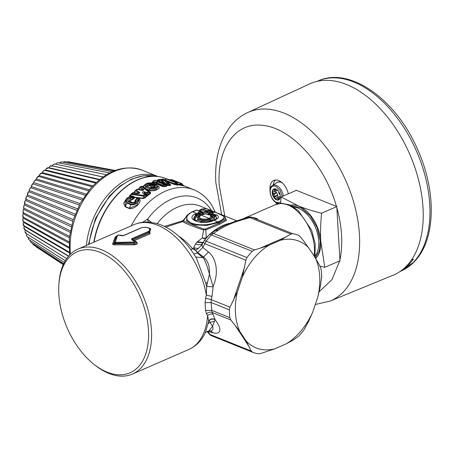 <?xml version="1.0" encoding="UTF-8"?>
<svg xmlns="http://www.w3.org/2000/svg" width="454" height="454" viewBox="0 0 454 454"><rect width="100%" height="100%" fill="white"/><g stroke="black" fill="none" stroke-linecap="round" stroke-linejoin="round"><path stroke-width="0.68" d="M214.538 215.973L214.606 215.1L215.684 215.605L214.742 217.001L214.538 215.973L212.075 216.501L212.063 216.87L213.238 217.341L212.063 216.876C212.977 217.818 212.307 218.771 210.06 219.73L210.979 220.638C213.459 219.543 214.214 218.442 213.238 217.341L214.742 217.001L214.254 220.077M211.899 221.007L210.979 220.638L201.667 221.745L200.85 222.528M202.075 220.667L201.451 221.705L202.183 220.689L198.744 219.327L197.638 220.173L195.793 220.502C194.709 219.305 194.868 218.073 196.276 216.813L195.498 214.742L194.681 214.129C184.994 219.827 203.443 225.655 214.072 220.372C218.68 218.419 219.577 216.592 216.751 214.895L215.684 215.605L216.813 218.431L213.63 220.36C208.131 222.449 199.499 223.623 194.289 220.031L195.498 214.742L196.497 214.657L199.482 215.854L199.181 216.535L200.396 215.917C197.087 218.283 204.731 220.394 208.971 218.323L192.604 211.751L196.735 210.219L200.481 211.723L197.972 212.591L197.848 213.516L201.508 214.799M198.744 219.327L197.541 220.088L201.451 221.705L200.577 222.483M197.342 221.541L194.511 220.218C193.188 218.714 193.54 217.205 195.572 215.69L196.593 215.605L196.497 214.657A1.277 0.874 111.9 0 1 197.189 213.93L194.681 214.129M195.578 215.707L196.593 215.61L196.276 216.813L197.643 217.364L198.852 216.518L198.954 216.819L197.643 217.364L197.541 220.088L195.793 220.502L194.539 220.241M197.189 213.93L200.174 215.128L198.96 216.813M212.211 216.677L211.059 215.996C212.268 217.001 211.802 217.999 209.657 219.004L210.06 219.73L202.183 220.689M210.684 215.151L211.326 215.843L214.606 215.1L213.999 214.413L210.684 215.151L210.259 215.775L211.973 216.796L211.229 216.132M216.632 218.612L215.678 215.775L214.577 215.786M194.42 220.15L194.726 220.417M213.999 214.413L216.751 214.895M210.259 215.775C211.252 216.632 210.821 217.477 208.971 218.323L209.657 219.004C204.669 221.427 195.708 218.942 199.567 216.172M200.174 215.128L200.396 215.917M210.52 212.693L211.224 212.54L210.52 212.693L210.304 213.329L212.682 214.237L213.38 214.078L213.267 213.357L211.224 212.54L215.412 212.302L219.197 213.823C225.996 216.229 225.536 218.913 217.818 221.875C208.715 225.343 199.93 225.757 191.469 223.113C184.75 219.543 185.13 215.758 192.604 211.751L191.968 211.899L192.604 211.751M212.239 214.226L213.267 213.357M209.498 214.935L210.179 214.776L207.96 214.725L205.583 213.772L203.074 214.64L200.776 214.691M208.602 214.861L207.96 214.725M202.422 214.793L203.074 214.64M198.58 213.618L198.648 213.278L199.454 213.851L201.996 213.022L201.133 212.415L198.648 213.278L197.972 212.591M213.38 214.078L210.179 214.776M251.158 217.086L257.475 218.783A6.39 4.671 -69.3 0 1 257.537 218.805A62.834 42.858 111.9 0 0 251.868 217.284L292.671 233.668A62.834 42.858 111.9 0 1 298.34 235.189L300.128 236.568L303.845 241.17L312.675 253.678L318.77 263.808L320.626 267.661L321.165 269.807A62.834 42.858 111.9 0 1 321.625 277.587L320.161 287.212L317.732 297.291A57.51 39.226 -68.1 0 0 315.388 257.81M240.688 219.52L242.283 219.81C232.635 222.602 224.673 226.075 218.402 230.218L215.463 230.541L224.145 225.661L234.565 221.501L248.417 217.233A6.39 2.65 -105.5 0 1 249.779 217.591L251.868 217.284A6.39 4.619 -80.6 0 0 251.17 217.086A6.39 6.39 0 0 0 248.417 217.233A6.39 2.65 -105.5 0 0 248.395 217.239M292.671 233.668L290.81 234.065L280.192 240.348A57.51 39.226 -68.1 0 1 308.958 248.06M218.402 230.218L213.414 233.447A6.39 4.795 -124.7 0 0 210.117 233.992L210.117 233.992A6.39 6.39 0 0 0 209.067 234.905A6.39 2.281 -137.2 0 1 211.388 234.934L252.191 251.317L254.444 249.921L260.324 248.134L286.792 236.596M254.444 249.921L213.414 233.447L211.388 234.934A62.834 42.858 111.9 0 0 206.184 241.193L204.856 243.736A6.39 1.441 -150.7 0 1 203.506 241.738A6.39 6.39 0 0 1 203.965 241.034L209.067 234.905M198.273 248.474L195.6 250.37L193.671 247.844L198.273 248.474C200.634 246.352 202.178 244.462 202.91 242.816C201.377 244.995 198.903 245.359 195.498 243.9L193.671 247.844L192.553 248.758L195.6 250.37L197.7 252.589L203.54 257.026A20.98 15.294 105 0 1 209.447 274.091L213.119 286.792L206.638 286.514L205.81 283.319L207.529 282.479L206.638 286.514L206.377 295.151L212.007 296.411L213.119 286.792M152.124 187.905C151.778 187.354 152.249 187.139 153.531 187.258L153.747 187.349M298.76 336.113A62.834 42.858 111.9 0 0 303.964 329.854L308.612 321.387L312.755 312.017A57.51 39.226 -68.1 0 1 286.338 343.786L292.949 340.222L298.76 336.113M314.889 257.049L315.297 244.235L311.643 230.252L298.244 210.48L289.811 204.913L281.537 203.244L275.368 204.68L242.89 218.839M252.191 251.317A62.834 42.858 111.9 0 0 246.987 257.577L245.886 260.21L242.368 277.088A57.51 39.226 -68.1 0 1 268.791 245.319L260.324 248.134M122.302 235.83L123.176 235.717M139.667 228.527A1.277 0.766 66.4 0 1 139.866 228.368A1.277 0.766 66.4 0 1 140.235 228.351C145.462 225.627 153.883 229.009 148.186 231.546L131.694 238.736L131.717 239.808L134.554 241.449L134.083 242.039L115.237 242.351A1.277 1.146 -162.7 0 0 114.289 242.759L115.316 243.168L115.237 242.351L117.575 235.416L118.761 235.11L121.53 235.717M132.994 240.325L133.067 239.956L131.694 238.736M150.251 228.583L148.804 232.193L132.307 239.383L132.301 239.803L135.235 241.517L134.554 241.449M132.42 239.888L132.307 239.383L132.42 239.888L131.717 239.808M312.755 312.017L317.732 297.291M268.791 245.319L280.192 240.348M215.627 212.341A1.277 1.277 0 0 0 215.173 212.251L215.173 212.251A1.277 0.908 90.8 0 1 215.173 212.251A1.277 0.908 90.8 0 1 215.412 212.302A1.277 0.874 111.9 0 1 215.627 212.341L223.901 216.308L224.117 219.203L218.505 222.556L206.632 225.445L194.176 224.861L186.566 220.809L187.15 215.122L192.167 211.74L196.332 210.191A1.277 0.817 72.9 0 1 196.735 210.219A1.277 0.874 111.9 0 1 197.184 210.23L200.935 211.734A1.277 0.874 111.9 0 0 200.481 211.723L201.133 212.415L201.128 211.859A1.277 0.874 111.9 0 0 200.935 211.734A1.277 1.277 0 0 1 201.196 211.876L202.626 212.915M199.488 214.26L199.454 213.851L199.437 214.231M201.133 212.415L201.128 211.859M207.637 212.915L206.82 211.956L211.95 211.791L210.764 210.457A1.277 0.874 111.9 0 0 210.548 210.31A1.277 0.874 111.9 0 0 210.327 210.264L206.15 210.491L202.422 208.993L206.564 208.755L210.327 210.264L210.889 210.957L206.763 211.212L206.82 211.956L205.214 211.326L206.763 211.212L206.15 210.491A1.277 0.874 -68.1 0 0 205.214 211.326L204.022 212.427L207.637 212.915L210.372 212.688M210.889 210.957L210.764 210.457M202.422 208.993L201.689 209.169L202.422 208.993A1.277 0.874 -68.1 0 0 201.48 209.827L201.689 209.169L200.095 209.89C199.153 210.174 199.215 210.52 200.288 210.928L204.022 212.427M223.901 216.308L225.439 217.67L225.036 220.122L218.907 223.283L205.475 228.969L205.844 229.849L203.273 229.911C192.178 226.171 185.294 223.391 182.616 221.58L183.552 220.894C186.384 222.409 193.098 225.11 203.698 229.003L202.291 237.947L205.401 239.179M206.445 237.896L206.241 237.817A6.39 4.614 1.5 0 1 202.291 237.947L197.496 241.755L203.08 242.51M197.496 241.755L196.9 242.271L202.983 242.686M196.9 242.271L202.961 242.72M196.639 242.521L195.498 243.9M202.836 242.947L202.91 242.816C201.877 244.07 201.854 245.614 202.842 247.441L197.7 252.589M153.452 187.406A0.641 0.437 111.9 0 0 153.531 187.258L153.957 186.202A1.277 0.874 111.9 0 1 154.689 185.374C151.114 185.039 149.826 185.675 150.83 187.275L151.698 187.394C151.057 186.412 151.812 186.015 153.957 186.202L154.292 186.339L153.895 187.309M154.638 186.974L154.292 186.339A1.277 0.874 111.9 0 1 155.024 185.51C156.023 187.008 154.735 187.644 151.159 187.406A1.277 0.874 111.9 0 1 151.784 187.343L151.784 187.343C153.117 187.474 154.071 187.349 154.649 186.969L154.627 186.991M245.886 260.21L204.856 243.736L202.842 247.441L208.494 251.998L203.54 257.026A27.688 16.599 -57.9 0 0 202.762 257.549C204.357 258.587 206.587 264.097 209.447 274.091L207.529 282.479M135.144 241.449L135.235 241.517C135.888 242.152 135.508 242.572 134.1 242.771L134.083 242.039M134.1 242.771L115.316 243.168L114.907 243.764L134.259 243.877L134.1 242.771M134.242 244.825L134.259 243.877C136.404 243.775 136.847 243.094 135.581 241.834L136.489 241.925C138.13 243.571 137.38 244.536 134.242 244.825L114.975 244.842L114.907 243.764C113.931 244.178 113.591 244.042 113.886 243.355L116.797 235.825L117.575 235.416M114.975 244.842C113.364 244.871 112.592 244.558 112.654 243.912L113.886 243.355L116.122 236.596L116.865 235.734C117.507 235.246 118.29 235.019 119.203 235.053L123.374 235.558L139.866 228.368C143.515 226.835 147.005 226.932 150.336 228.657L150.677 228.958M119.55 235.223L118.761 235.11M242.368 277.088L237.397 291.809L230.025 307.159L229.327 309.838A62.834 42.858 111.9 0 0 229.792 317.618L230.785 319.951L239.74 331.289L242.453 335.421L241.653 335.194L234.502 324.553M208.182 331.534C207.075 331.539 206.962 331.585 207.841 331.67L210.253 334.57A6.39 3.025 139.9 0 1 209.243 334.019A6.39 6.39 0 0 0 211.751 335.835L252.611 352.236A62.834 42.858 111.9 0 0 258.281 353.757L260.602 353.541L274.937 348.757L286.338 343.786M242.453 335.421L246.17 341.045L251.283 351.044L210.253 334.57L211.808 335.858L252.503 352.196M207.115 331.46L209.243 334.019A6.39 3.025 139.9 0 1 209.232 334.002M246.17 341.045A57.51 39.226 111.9 0 0 274.937 348.757M237.397 291.809A57.51 39.226 111.9 0 0 239.74 331.289M209.26 213.488L210.327 212.722A1.277 1.277 0 0 1 210.906 212.495L215.173 212.251M209.771 213.221L210.196 213.408L209.033 214.453L209.776 214.753M202.365 212.744L201.996 213.022L203.159 212.949C203.942 213.357 203.84 213.686 202.859 213.942L200.816 214.6M183.552 220.894L187.15 215.122M205.475 228.969L203.698 229.003M183.569 220.485L182.661 220.848L182.616 221.58L165.761 227.096M212.239 212.353L211.95 211.791L213.244 212.376M201.071 209.646L201.474 209.827L200.288 210.928M193.784 253.973L197.547 253.048L195.6 250.409M190.816 249.66L192.553 248.758A53.249 32.018 66.4 0 0 178.728 236.188M197.547 253.048L202.762 257.549L195.714 257.06M145.359 194.25L146.063 194.783L144.19 194.176L145.359 194.25M149.497 185.754L149.724 184.585C147.811 184.687 147.232 185.124 147.987 185.907L147.113 185.782C145.904 184.506 146.903 183.802 150.115 183.671L151.364 183.342C146.313 183.127 144.605 184.103 146.233 186.271A1.277 0.874 111.9 0 0 145.592 187.048L144.588 184.852M148.248 185.924A1.277 0.874 111.9 0 0 148.242 185.924L148.242 185.924A1.277 0.874 111.9 0 0 147.624 185.987L149.411 185.743C151.21 184.562 153.265 184.318 155.574 184.994L155.909 185.13C159.399 186.282 153.446 189.204 150.285 187.894L146.233 186.271M163.786 183.552L161.919 181.606L159.615 181.986L159.553 180.891L157.975 180.987A1.277 0.874 -68.1 0 1 158.894 180.102L161.454 179.693L163.849 180.21L167.225 183.144L165.733 184.438L162.538 181.572L161.93 181.549L162.089 180.476L161.454 179.693M163.849 180.21L162.634 180.942L162.089 180.476L159.553 180.891A1.277 0.851 -100.9 0 0 158.894 180.102L158.338 179.716L163.571 179.097L168.525 183.257L167.225 183.144M210.667 330.892L210.554 330.904A20.98 6.56 39.7 0 0 212.546 326.256L215.117 319.701A27.433 8.575 39.7 0 1 213.295 332.878L207.523 331.301M229.327 309.838L211.076 302.512L205.077 302.693L205.594 298.204L211.246 299.617L211.076 302.512L212.007 312.409L230.785 319.951M133.067 239.956L133.141 240.433M135.814 242.005L135.4 241.636M116.184 236.5L115.123 237.153L112.654 243.912M148.186 231.546L149.252 233.01L150.711 228.986M149.457 228.061L150.024 233.85L149.252 233.01L133.164 240.024L134.367 240.677L133.862 240.677M252.611 352.236L251.283 351.044M213.295 332.878L210.469 330.915M224.832 217.131L226.54 220.298L219.821 224.191L205.844 229.849L206.241 237.817A53.249 36.32 111.9 0 1 208.681 235.325M209.203 213.493L208.823 213.431C207.904 213.721 207.977 214.061 209.033 214.453M209.442 213.352L208.823 213.431M201.996 213.022L202.859 213.942M164.388 226.41L182.661 220.848L189.528 213.136M200.469 209.947L200.095 209.89M62.612 267.735A66.029 39.702 66.4 0 1 122.001 268.291A66.029 39.702 66.4 0 1 144.678 356.782A66.029 39.702 66.4 0 1 93.632 364.063A66.029 39.702 66.4 0 1 58.878 284.335A66.029 39.702 66.4 0 1 62.612 267.735M58.878 284.335L58.992 282.751A68.162 40.985 66.4 0 1 62.845 265.618A68.162 40.985 66.4 0 1 77.969 249.098L134.134 224.611C139.202 222.443 144.571 221.648 150.246 222.244L156.851 223.521C162.827 225.246 168.599 228.22 174.171 232.437C182.849 239.065 190.317 247.759 196.576 258.513L205.81 283.319M156.562 183.853L157.163 183.734L156.562 183.853L156 182.446L155.013 181.941L157.6 181.816L156.749 182.684L162.952 185.175L164.49 185.096L164.535 186.214L166.391 185.72L165.381 184.857L164.49 185.096L163.803 184.307L157.6 181.816M157.152 183.83L157.01 184.307L155.268 184.313L154.706 183.348L156 182.446C155.938 181.782 156.187 181.861 156.749 182.684L157.163 183.734L164.876 186.611L166.732 186.117L166.391 185.72L166.635 185.363M152.016 183.461A1.277 0.726 105.1 0 0 151.755 183.274A1.277 1.277 0 0 1 152.181 183.478L152.101 184.125L151.523 184.369L150.785 183.592M148.566 186.061L149.411 185.743M149.514 191.9L149.525 191.906A1.277 1.277 0 0 0 149.417 191.809L148.373 191.747A1.277 0.653 -124.6 0 1 149.184 192.473L149.985 193.273L150.047 192.434L149.514 191.9L148.135 193.205L148.146 194.596L149.985 193.273L150.393 193.637L148.554 194.948L148.146 194.596L146.909 194.817L143.912 192.564L144.338 191.821L147.317 192.496L148.373 191.747L141.642 186.418L140.734 186.986L143.47 189.159C145.161 190.476 140.939 190.567 140.155 190.027L141.007 190.022M145.098 194.062L143.912 192.564L146.892 193.245L147.317 192.496L148.135 193.205L146.892 193.245L146.909 194.817C147.136 195.453 146.858 195.441 146.063 194.783L146.097 194.811M144.338 191.821C140.865 191.219 143.033 193.835 144.19 194.176M148.554 194.948L147.987 194.76L144.463 197.558L144.883 197.887L143.18 198.557L144.463 197.558L144.451 196.037L145.842 194.573M136.308 193.245L135.468 193.336C136.308 193.62 140.836 193.818 139.418 192.28L136.24 190.158L137.267 189.38L140.155 190.027M148.322 195.107L146.858 196.253L145.501 195.192A1.277 0.602 -128.6 0 0 144.673 194.505L143.623 195.362L131.887 193.796A1.277 0.539 47.9 0 0 131.416 193.801A1.277 0.539 47.9 0 0 131.354 193.886L131.609 194.46L132.801 192.984A1.277 0.704 97.7 0 1 133.34 192.683L138.623 193.217L139.418 192.28M137.267 189.38L136.682 189.522L137.267 189.38A1.277 0.749 102.8 0 1 137.834 189.17L142.857 190.13L143.47 189.159M132.801 192.984L135.468 193.336M153.696 182.219L152.629 182.718L153.163 181.197L155.478 180.363A1.277 0.874 -68.1 0 1 155.892 180.38A1.277 1.277 0 0 0 155.092 180.329L153.872 180.669A1.277 0.823 73.7 0 1 154.264 180.698L153.696 182.219L154.848 182.389L155.013 181.941M154.74 180.584L155.478 180.363L164.7 184.063A1.277 0.874 -68.1 0 1 165.114 184.08A1.277 0.874 -68.1 0 1 165.364 184.267L165.381 184.857A1.277 0.834 -104.6 0 0 164.7 184.063L163.803 184.307A1.277 0.874 -68.1 0 0 162.952 185.175L162.577 186.503L164.876 186.611M160.58 182.264L162.05 182.026L162.475 181.702L161.93 181.549M169.172 184.046L169.308 183.592L168.525 183.257A1.277 0.863 -99.1 0 1 169.172 184.046L169.308 183.592L170.903 185.039L170.091 185.011L169.172 184.046L166.068 183.876L162.634 180.942L162.475 181.702M214.379 321.301L209.918 322.289L208.687 321.018L207.597 315.672C209.351 314.066 211.178 313.623 213.074 314.344L212.007 312.409C210.106 311.728 208.273 312.221 206.525 313.879L205.543 310.508L211.541 310.292L229.792 317.618M206.525 313.879L207.597 315.672A68.162 40.985 66.4 0 1 203.727 333.054A68.162 40.985 66.4 0 1 188.609 349.58C195.986 346.215 201.559 340.614 205.322 332.759L208.687 321.018C210.361 318.748 212.483 318.231 215.06 319.457L215.117 319.701C212.648 318.515 210.554 318.992 208.84 321.131M205.322 332.759L205.248 332.901C204.856 332.686 206.025 332.073 208.766 331.062L212.546 326.256L209.918 322.289L208.204 323.589M205.077 302.693L205.543 310.508M205.594 298.204L206.377 295.151A68.162 40.985 66.4 0 0 134.134 224.611M136.489 241.925L134.367 240.677L150.024 233.85M116.326 236.341L115.123 237.153M77.969 249.098A68.162 40.985 66.4 0 1 134.458 279.607A68.162 40.985 66.4 0 1 147.561 357.536A68.162 40.985 66.4 0 1 132.443 374.062A68.162 40.985 66.4 0 1 94.869 365.05L93.632 364.063M151.375 222.375L147.561 219.157A8.518 4.239 -108.6 0 0 148.373 222.097M165.364 184.267L165.381 184.857M162.577 186.503L156.517 184.052L155.847 182.894L154.848 182.389L154.706 183.348L153.832 183.308L153.968 182.349M144.003 185.663L144.554 184.903C146.812 183.024 149.218 182.48 151.755 183.274A1.277 0.726 105.1 0 0 151.364 183.342L152.618 184.517M153.163 181.197L152.113 183.45L152.629 182.718L153.832 183.308L153.798 184.551L152.181 183.478M153.696 184.381L155.268 184.313L155.206 184.789L157.01 184.307M143.254 187.139L143.708 187.048L145.149 188.138L145.592 187.048L149.638 188.677L155.654 188.535L157.697 185.93L156.443 185.113A1.277 0.874 111.9 0 0 155.909 185.13M145.144 188.597L145.535 188.461L145.149 188.138L144.752 188.274M144.451 196.037L143.623 195.362A1.277 0.698 -81.7 0 0 143.305 196.071L144.451 196.037M145.723 195.396L146.063 194.783M132.159 196.117L133.306 196.185L132.971 197.252L132.386 197.825L131.444 197.098L132.029 196.52A1.277 0.755 100.1 0 1 132.67 196.179L132.67 196.179C131.654 195.651 129.793 196.281 127.08 198.069L125.264 200.362L125.349 206.644L129.396 208.273L137.017 205.049L138.72 198.886M130.729 194.579L129.782 195.447L129.702 196.673L131.609 194.46L143.305 196.071L143.322 198.216L134.48 197.178L133.306 196.185M133.243 196.168L132.971 196.355A1.277 0.755 100.1 0 0 132.67 196.179A1.277 1.277 0 0 1 133.158 196.372L133.204 196.434M143.18 198.557L134.594 197.53L133.016 196.366M128.93 201.298L132.937 202.881A1.277 0.874 111.9 0 0 132.937 202.881A1.277 0.874 111.9 0 0 131.949 203.244L127.903 201.621C126.655 199.794 127.642 198.375 130.86 197.365L130.304 200.265L128.851 201.156C128.459 199.8 129.084 198.795 130.718 198.137L132.386 197.825L132.687 198.829L134.333 196.974M130.86 197.365L131.444 197.098M127.092 202.575A1.277 0.874 111.9 0 0 126.808 203.046L130.854 204.675L131.138 204.198L127.092 202.575C123.908 201.173 128.351 195.748 132.029 196.52A1.277 0.511 -134.5 0 1 132.971 197.252L134.191 198.154L134.594 197.53L134.248 197.331M131.138 204.198C134.31 205.35 139.503 200.231 137.046 198.534L136.325 199.561C136.342 201.871 134.883 203.097 131.949 203.244M132.937 202.881L135.536 201.366L135.723 200.146L136.325 199.561M135.065 200.623L134.872 202.098L135.928 199.244L136.455 199.113L135.928 199.244M135.037 200.679L136.575 198.534A1.277 1.277 0 0 1 138.22 198.421A1.277 0.953 126.3 0 0 137.046 198.534L136.506 198.67L137.046 198.534M138.339 198.523A1.277 0.953 126.3 0 0 138.22 198.421L138.339 198.523C141.387 200.878 134.18 206.076 130.854 204.675L129.276 208.477L125.23 206.854L123.698 203.364L126.257 198.983M125.23 206.854A0.641 0.437 -68.1 0 0 125.349 206.644L126.808 203.046L126.206 199.051M131.354 193.886L130.043 195.407M135.74 193.064L138.833 192.916L135.644 190.805L135.667 190.288A1.277 0.607 52.4 0 1 135.763 190.164L135.763 190.164A1.277 0.607 52.4 0 1 136.24 190.158L135.644 190.805L135.667 190.288M140.275 189.783L142.766 189.829L140.014 187.667L140.121 187.156A1.277 0.675 57.3 0 1 140.263 186.991L140.263 186.991A1.277 0.675 57.3 0 1 140.734 186.986L140.014 187.667L140.121 187.156M143.708 187.048L143.958 185.726M152.203 183.791L153.129 183.876M157.583 179.943L158.338 179.716M157.09 180.215L157.402 180.754A1.277 0.874 -68.1 0 1 158.315 179.869M164.791 180.124L165.347 179.472A1.277 1.277 0 0 1 166.334 179.052L166.334 179.052A1.277 0.908 92 0 1 166.561 179.103L173.922 181.055C177.088 181.878 173.621 180.51 172.781 180.164L171.447 179.631L172.27 179.795A1.277 0.874 111.9 0 1 172.372 179.824A1.277 1.277 0 0 0 172.157 179.761L181.452 183.478L177.196 182.241C176.112 181.867 171.186 180.408 172.605 181.248L176.51 182.814L175.704 182.775L166.561 179.103A1.277 0.874 -68.1 0 0 165.438 180.124L174.58 183.796L176.311 183.666L176.385 184.54L178.411 184.693M165.687 179.398L165.228 180.017M172.009 180.459L172.781 180.164M172.463 179.869A1.277 0.874 111.9 0 0 172.372 179.824L181.549 183.512A1.277 0.874 -68.1 0 0 181.452 183.478A1.277 0.925 -78 0 1 182.003 184.324L181.861 183.779M183.603 185.771L181.515 185.51L181.237 185.084L183.019 185.47L182.003 184.324L180.993 184.131L180.431 183.28A1.277 0.369 -71.8 0 0 179.716 184.392L177.662 183.734M177.009 183.121L177.111 183.7A1.277 0.908 -86.6 0 0 176.51 182.814A1.277 0.874 -68.1 0 1 176.697 182.854L172.997 181.367M176.493 183.365L177.196 182.241M177.111 183.7L176.311 183.666L175.704 182.775A1.277 0.874 -68.1 0 0 174.58 183.796L176.691 184.982L178.246 185.073L177.111 183.7M169.228 183.512A1.277 1.277 0 0 1 169.319 183.598L164.144 179.319A1.277 1.152 127.9 0 0 163.571 179.097L162.793 179.307M165.006 180.312L165.528 180.255L165.114 180.414M165.222 184.795L165.733 184.438L169.461 185.107L168.241 183.303M211.581 210.679A59.639 40.678 111.9 0 0 211.541 210.605A59.639 40.678 111.9 0 0 147.561 219.157L142.596 222.307M157.697 185.93L158.361 186.656L156.006 189.59L149.105 189.999L150.285 187.894M157.606 186.038C163.105 187.752 153.781 192.337 148.798 190.379L145.813 188.677L145.467 188.853M150.393 193.637L150.603 192.519L146.262 189.324M149.525 191.906L150.603 192.519M134.191 198.154L133.158 199.187L132.687 198.829L130.304 200.265L129.634 201.253L127.903 201.621M135.553 199.981L134.883 202.121M135.644 190.805L134.361 192.309L135.434 193.046M134.838 193.137L134.078 192.615L135.57 190.345A1.277 1.277 0 0 1 135.763 190.164L136.79 189.386A1.277 1.277 0 0 1 137.834 189.17M140.014 187.667L138.975 188.853L140.099 189.766M138.975 188.853L139.304 188.087L138.629 189.182L138.924 189.414M153.026 181.6L152.709 181.799M181.237 185.084L180.993 184.131L179.727 184.398L181.237 185.084M177.684 183.757L178.893 184.131L178.547 184.693L179.375 184.954L179.716 184.392L179.375 184.954L181.515 185.51M176.691 184.982L174.041 184.403L174.591 183.893L165.528 180.255L165.943 180.913M170.522 184.874L169.461 185.107L170.409 185.402L170.091 185.011M166.834 185.47A0.641 0.437 111.9 0 0 166.947 185.465L166.732 186.117M169.785 185.499L166.754 185.402M144.883 197.887L146.858 196.253M133.158 199.187L130.247 200.634M133.453 202.87L129.634 201.253M138.107 198.341L138.958 198.585L138.339 198.585M138.958 198.585C143.294 200.957 134.498 210.02 129.276 208.477M129.782 195.447L129.475 196.974M134.078 192.615L134.736 191.378M134.997 191.021L134.452 191.44M138.629 189.182L139.304 188.087M139.384 187.922L139.003 188.166M144.44 185.056L142.868 186.685M151.591 183.694L152.164 182.048M183.285 185.89L183.785 185.913M178.246 185.073L178.643 184.846M170.409 185.402L170.903 185.039L169.819 184.125M111.003 201.996L110.719 202.376A64.752 44.163 111.9 0 0 93.825 242.181A66.023 45.031 111.9 0 1 111.003 201.996A66.023 45.031 111.9 0 1 163.678 177.758A66.023 45.031 111.9 0 1 164.808 178.15M275.442 191.213L276.202 192.507L276.832 192.785L277.763 195.004L277.513 195.64L278.018 197.155M280.214 196.474L276.35 197.887A1.703 1.027 66.4 0 1 277.786 198.682L279.125 198.097M277.513 195.64L274.574 196.917A1.067 0.641 -113.6 0 0 274.976 198.143A1.067 0.641 -113.6 0 0 275.714 198.426A1.067 0.641 -113.6 0 0 275.839 198.336L276.146 198.023A1.703 1.027 66.4 0 1 276.35 197.887M277.604 190.192L277.61 190.192A1.067 0.641 -113.6 0 0 277.604 190.192L277.298 190.504A1.703 1.027 66.4 0 1 277.093 190.646A1.703 1.027 66.4 0 1 275.663 189.846L275.3 189.267A1.067 0.641 -113.6 0 0 274.857 188.819M274.267 188.875A1.067 0.641 -113.6 0 0 274.148 189.715L274.307 190.374A1.703 1.027 66.4 0 1 273.893 191.889A1.703 1.027 66.4 0 1 273.603 191.94L273.155 191.923A1.067 0.641 -113.6 0 0 272.973 191.951A1.067 0.641 -113.6 0 0 272.672 192.638A1.067 0.641 -113.6 0 0 273.268 193.79L273.734 194.136A1.703 1.027 66.4 0 1 274.664 196.355L277.763 195.004M274.574 196.917L274.664 196.355M279.284 198.761L278.143 199.261L277.786 198.682M274.114 188.915A5.964 3.587 -113.6 0 0 272.672 192.638A5.964 3.587 -113.6 0 0 274.976 198.143A5.964 3.587 -113.6 0 0 277.042 199.681A5.964 3.587 -113.6 0 0 278.864 199.822M278.143 199.261A1.067 0.641 -113.6 0 0 278.915 199.788M280.288 196.61A1.067 0.641 -113.6 0 0 280.317 196.61L279.846 196.588L280.311 196.383M278.852 191.73L278.784 192.173A1.703 1.027 66.4 0 0 279.715 194.397L280.09 194.675M279.267 199.522A1.067 0.641 -113.6 0 0 279.295 198.812L279.136 198.154A1.703 1.027 66.4 0 1 279.55 196.639A1.703 1.027 66.4 0 1 279.846 196.588M275.936 189.057A5.964 3.587 -113.6 0 0 273.87 189A5.964 3.587 -113.6 0 0 272.445 194.369A5.964 3.587 -113.6 0 0 276.577 199.885A5.964 3.587 -113.6 0 0 278.637 199.936A5.964 3.587 -113.6 0 0 280.067 194.567A5.964 3.587 -113.6 0 0 275.936 189.057M281.389 182.179L281.298 182.145C278.183 181.918 276.719 182.06 276.906 182.57A10.703 6.435 66.4 0 1 281.208 182.343A10.703 6.435 66.4 0 1 282.082 182.758M275.521 180.005A13.847 8.325 -113.6 0 0 273.2 185.033M288.33 193.813A13.847 8.325 -113.6 0 0 278.631 180.544A13.847 8.325 -113.6 0 0 273.841 180.42A13.847 8.325 -113.6 0 0 270.028 189.982M275.306 202.087A13.847 8.325 -113.6 0 0 277.281 203.977M296.008 190.47L295.991 190.158L336.76 206.519L340.001 261.039L339.615 260.891M247.753 112.524L309.719 83.888A104.369 62.76 66.4 0 1 381.508 110.067A104.369 62.76 66.4 0 1 423.009 207.665A104.369 62.76 66.4 0 1 393.124 275.22L329.967 301.127A102.882 61.863 66.4 0 0 359.46 235.144A102.882 61.863 66.4 0 0 359.426 234.531A102.882 61.863 66.4 0 0 318.521 138.328A102.882 61.863 66.4 0 0 247.753 112.524C240.671 115.844 234.673 120.719 229.769 127.137L224.531 135.343C217.659 148.781 214.77 164.541 215.86 182.633L221.643 214.719M339.978 260.732L324.792 267.349L319.871 266.044M280.595 203.318L281.1 196.968L296.371 190.311M281.1 196.968L298.914 206.15C305.491 208.727 313.044 211.082 321.574 213.221C320.586 223.482 320.314 232.857 320.757 241.341L324.792 267.349M336.766 206.598L321.574 213.221M403.214 269.114L409.031 264.427L413.452 259.183L411.364 260.097M290.543 205.242A29.822 17.933 66.4 0 1 298.914 206.15A29.822 17.933 66.4 0 1 320.757 241.341A29.822 17.933 66.4 0 1 315.712 258.349M69.587 255.023L69.371 237.902L73.02 220.201L80.227 203.313L90.408 188.575C106.826 170.403 124.033 164.257 142.034 170.131L157.856 176.481A64.967 44.31 111.9 0 0 107.842 194.999A64.967 44.31 111.9 0 0 86.396 245.421M115.248 170.443L68.338 161.777M68.202 161.76L66.642 161.942M114.226 170.835L64.928 161.647M64.508 161.641L62.817 162.197M60.762 162.061L61.489 162.004L59.134 162.958M57.017 163.009L57.959 162.838L57.017 163.009L55.547 164.189M53.317 164.45L54.418 164.149L53.317 164.45L51.983 166.17M102.996 177.02L50.962 165.631L49.69 166.351L50.905 165.914L51.12 166.295M48.652 168.02L49.69 166.351M45.315 170.483L46.183 168.689L47.568 167.73L99.369 179.79M47.778 168.269L46.183 168.689M44.112 170.738L42.824 171.43L41.581 173.559M92.066 186.713L41.127 173.088L39.634 174.535L41.388 173.411M38.624 176.634L39.634 174.535M36.649 177.968L38 176.345L38.414 176.521L37.994 176.356L37.881 177.1L36.649 177.968L35.849 180.028M85.221 195.26L35.418 179.807L33.897 181.696L35.622 179.949M32.58 183.717L31.4 185.675L33.834 182.877L33.897 181.696M32.58 183.711L82.117 200.032M30.679 187.587L79.285 205.072L30.679 187.587L29.181 189.863L31.468 186.736L31.4 185.675M23.818 208.091L23.875 205.566L24.658 204.748L24.976 200.98L25.764 200.333L26.411 196.451L27.2 195.975L27.552 195.033L27.263 194.21L28.148 193.279L28.171 192.036L28.942 191.719L29.368 190.805L29.181 189.863M26.411 196.451L25.662 198.676L25.861 199.181L73.196 219.657L25.861 199.181M24.976 200.98L24.397 203.216L24.675 203.63M23.875 205.566L23.602 208.046L70.376 230.836M24.028 208.204L23.131 210.168L23.006 212.5L69.536 236.398M23.302 212.523L23.131 210.168M23.529 212.603L22.751 214.742L22.768 216.898L69.076 241.851M23.148 216.881L22.751 214.742M23.387 216.921L22.74 219.237L22.853 221.132M23.165 220.661L22.74 219.237M23.801 221.705L23.114 223.612L23.37 225.32M23.897 225.167L23.114 223.612M24.357 225.916L23.863 227.812L24.249 229.327M24.8 229.015L24.42 229.032L23.863 227.812M25.305 229.741L24.998 231.801L25.447 233.05L66.67 258.593M26.043 232.596L25.583 232.862L24.998 231.801M26.514 235.53L27.092 236.398L26.514 235.53L26.406 233.645M28.403 238.952L28.925 239.599L27.972 237.124M63.696 263.717L31.031 242.442L29.936 240.342M33.267 244.678L32.313 243.282M63.356 264.444L33.465 244.842M36.172 246.868L35.27 246.034M198.693 219.288L198.71 217.069L199.181 216.535M198.852 216.518L196.593 215.605M213.431 220.519L214.072 220.372L217.818 221.875L219.821 224.191M242.283 219.81L249.779 217.591L290.81 234.065M246.987 257.577L206.184 241.193A6.39 1.703 -143.2 0 0 203.965 241.034M140.235 228.351L123.743 235.541M219.611 213.993L219.197 213.823M212.166 214.197L210.304 213.329A1.277 0.874 -68.1 0 1 211.224 212.54M206.224 213.908A1.277 0.874 111.9 0 0 206.031 213.777A1.277 0.874 111.9 0 0 205.583 213.772A1.277 0.817 72.9 0 0 205.18 213.743L201.315 214.668L198.381 213.493M197.377 210.355A1.277 0.874 111.9 0 0 197.184 210.23A1.277 1.277 0 0 0 196.332 210.191M213.074 212.262L210.866 210.497A1.277 1.277 0 0 0 210.548 210.31L206.786 208.8A1.277 0.874 111.9 0 0 206.564 208.755A1.277 0.908 90.8 0 0 206.326 208.709L202.098 208.948A1.277 1.277 0 0 0 201.48 209.203M314.094 255.835A36.212 21.775 -113.6 0 0 310.468 230.774A36.212 21.775 -113.6 0 0 275.368 204.68M208.494 251.998A27.433 19.999 105 0 1 213.136 286.27M233.112 301.144L244.661 266.969M201.48 209.822L205.214 211.32M151.761 184.863L151.523 184.369L149.724 184.585L150.115 183.671M147.113 185.782L147.624 185.987M154.689 185.374L155.024 185.51M150.83 187.275L151.159 187.406M212.007 296.411L211.246 299.617L230.025 307.159M249.428 347.185L241.653 335.194M202.098 212.523L203.159 212.949M229.389 223.362A53.249 36.32 111.9 0 0 210.088 234.009M158.003 181.424L157.975 180.987L157.322 180.953M215.06 319.457L213.074 314.344M236.75 220.78L200.186 206.099A53.249 36.32 111.9 0 0 157.175 223.618M156.358 185.164L155.574 184.994L156.358 185.164M141.642 186.418L142.624 186.492A1.277 1.277 0 0 0 141.171 186.418L140.263 186.991A1.277 1.277 0 0 0 139.991 187.224L138.992 188.365M153.628 180.817A1.277 0.823 73.7 0 1 153.872 180.669A1.277 1.277 0 0 0 153.208 181.123L152.862 181.725M164.263 179.426A1.277 1.152 127.9 0 0 164.144 179.319A1.277 1.277 0 0 0 163.298 179.052L157.986 179.676L156.653 180.828M167.35 179.109L167.554 179.154A1.277 0.392 106.2 0 1 167.622 179.154A1.277 1.277 0 0 0 167.344 179.103L166.334 179.052M167.679 179.188A1.277 0.392 106.2 0 0 167.622 179.154L174.909 181.35M172.049 179.75L171.447 179.631A1.277 0.874 111.9 0 0 170.579 180.022M145.535 188.461L149.105 189.999L148.798 190.379M215.349 212.188L211.87 205.395C207.33 198.075 201.287 192.859 193.75 189.744A66.029 45.037 111.9 0 0 131.166 225.905M129.759 201.383L129.146 201.451M174.041 184.403L166.907 181.538M167.231 179.097L165.92 178.57A66.029 45.037 111.9 0 0 94.097 242.067M154.91 176.254A64.542 44.015 111.9 0 0 110.18 196.145A64.542 44.015 111.9 0 0 89.092 244.246M277.298 190.504L277.734 190.311M275.277 189.227L274.148 189.715M274.307 190.374L275.629 189.8M276.202 192.507L273.268 193.79M273.734 194.136L276.832 192.785M280.685 202.07L276.736 202.552A8.904 5.352 66.4 0 1 270.209 192.042A8.904 5.352 66.4 0 1 275.777 186.39L280.061 190.271L282.263 196.457M279.448 203.471L277.042 203.069C270.834 201.037 267.417 188.081 272.349 185.595A9.75 5.862 66.4 0 1 276.265 185.385A9.75 5.862 66.4 0 1 283.324 195.997M280.606 203.205A9.75 5.862 66.4 0 1 280.095 203.369L280.022 203.386M336.442 206.394C324.865 164.87 291.525 128.073 263.082 125.429C236.006 121.422 216.683 147.856 219.231 185.419L224.781 215.973M319.162 291.746L331.931 279.698L339.683 260.914M336.828 207.745A90.102 54.179 66.4 0 1 341.556 235.059A90.102 54.179 66.4 0 1 341.59 235.598A90.102 54.179 66.4 0 1 339.921 259.819M413.066 262.667L400.78 271.197C405.66 269.063 410.03 266.027 413.895 262.1C435.863 240.586 436.805 191.883 417.674 149.621C396.331 99.602 349.898 66.023 317.879 81.016A103.733 62.374 66.4 0 1 411.193 140.093A103.733 62.374 66.4 0 1 413.066 262.667M315.337 257.736L319.298 250.846L320.263 241.142L317.204 227.794L310.23 215.718L300.968 207.756L291.604 205.776M315.099 255.994A28.023 16.849 -113.6 0 0 318.759 241.193A28.023 16.849 -113.6 0 0 293.755 207.035M142.034 170.131A64.967 44.31 111.9 0 0 91.941 188.614A64.967 44.31 111.9 0 0 70.478 254.121M103.086 176.958L52.085 165.812M99.772 179.461L48.72 167.662M96.316 182.451L45.44 169.932M92.826 185.902L42.267 172.588M89.387 189.783L39.243 175.602M86.073 194.062L36.394 178.944M82.946 198.687L33.761 182.582M80.057 203.619L31.371 186.463M77.447 208.8L29.243 190.555M76.76 210.31L28.687 191.753M75.148 214.163L27.405 194.811M74.558 215.718L26.939 196.049M72.702 221.234L25.503 200.447M71.221 226.796L24.397 204.896M70.115 232.334L23.636 209.356M69.383 237.782L23.222 213.772M69.025 243.06L23.165 218.096M69.019 248.094L23.466 222.284M69.326 252.81L24.119 226.285M68.475 256.255L25.123 230.059M205.18 213.743A1.277 1.277 0 0 1 206.031 213.777L208.409 214.736L212.926 214.129M215.463 230.541L210.117 233.992M206.786 208.8A1.277 1.277 0 0 0 206.326 208.709M202.847 242.93L203.506 241.738M156.443 185.113L156.108 184.977C156.278 184.625 150.075 183.893 148.668 185.936L147.681 185.709M151.449 187.207L151.784 187.343M116.865 235.734L116.15 236.545M144.667 193.739L145.212 194.125M208.766 331.062A27.688 27.688 0 0 0 210.554 330.904M166.76 185.453L165.472 184.301A1.277 1.277 0 0 0 165.114 184.08L155.892 180.38M149.417 191.809L142.624 186.492M133.073 196.406L133.504 196.61M133.34 192.683A1.277 1.277 0 0 0 132.324 192.99L131.416 193.801A1.277 1.277 0 0 0 131.302 193.909M183.757 185.902L182.037 183.853A1.277 1.277 0 0 0 181.549 183.512M178.57 184.829L177.173 183.189A1.277 1.277 0 0 0 176.697 182.854M132.443 374.062L188.609 349.58M171.317 179.597A1.277 1.277 0 0 0 170.216 179.915M169.319 183.598L170.568 184.914M183.637 185.686L193.75 189.744M165.92 178.57L163.678 177.758M88.434 244.536L95.397 218.675L109.414 196.122L119.998 186.049L131.581 179.12L143.487 175.766L155.007 176.254M277.093 190.646L277.774 190.351M273.893 191.889L276.668 190.68M279.55 196.639L280.311 196.31M272.349 185.595L276.906 182.57M280.095 203.369L280.6 203.244M315.309 304.486L329.967 301.127M399.985 271.543L400.78 271.197M317.079 81.362L317.879 81.016M44.208 170.239L42.824 171.43M27.263 194.21L28.176 192.036M30.662 242.016L31.025 242.442M63.265 264.659L36.155 246.851M65.28 260.749L26.996 236.506M69.263 252.14L23.392 225.354M68.997 247.124L22.899 221.2M88.553 190.805L38.164 176.294M95.698 183.03L44.265 170.222M106.463 174.739L54.44 163.956M109.618 172.957L57.959 162.725M112.28 171.663L61.472 161.942M71.601 225.235L24.561 203.591M68.622 256.084L24.244 229.321M64.32 262.474L28.863 239.65"/></g></svg>
